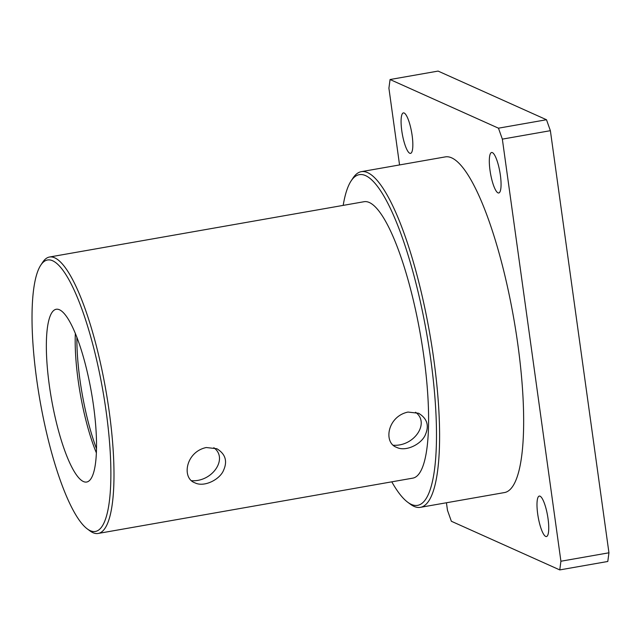 <?xml version="1.0" encoding="UTF-8"?>
<svg xmlns="http://www.w3.org/2000/svg" width="641" height="641" viewBox="0 0 641 641"><rect width="100%" height="100%" fill="white"/><g stroke="black" fill="none" stroke-linecap="round" stroke-linejoin="round"><path stroke-width="0.96" d="M93.498 405.553A87.713 20.256 -100 0 0 56.256 309.258A87.713 20.256 -100 0 0 51.496 399.159A87.713 20.256 -100 0 0 86.631 482.04A87.713 20.256 -100 0 0 93.498 405.553M106.11 411.21A137.839 31.826 80 0 1 87.192 528.841A137.839 31.826 80 0 1 40.095 401.162A137.839 31.826 80 0 1 40.824 265.086A137.839 31.826 80 0 1 106.11 411.21M49.549 257.009L364.152 201.699A140.347 32.403 80 0 1 423.749 355.763A140.347 32.403 80 0 1 412.756 478.146L98.145 533.456A140.347 32.403 -100 0 0 109.138 411.073A140.347 32.403 -100 0 0 49.549 257.009A140.347 32.403 -100 0 0 42.667 262.289L40.824 265.086M87.192 528.841L89.876 530.836A140.347 32.403 -100 0 0 98.145 533.456M407.988 412.067L418.557 413.253C426.97 418.325 429.294 425.336 425.552 434.278C422.074 443.868 406.057 452.129 396.707 447.386C383.166 442.819 387.404 416.394 407.988 412.067M206.25 447.53L216.826 448.716C225.368 453.916 227.635 461.055 223.637 470.125C220.023 479.524 204.126 487.537 194.968 482.849C181.435 478.282 185.674 451.857 206.25 447.53M343.191 205.384A167.91 38.772 80 0 1 351.148 180.866A167.91 38.772 80 0 1 430.68 358.872A167.91 38.772 80 0 1 407.636 502.167A167.91 38.772 80 0 1 391.787 481.832M407.636 502.167L410.32 504.163A170.418 39.349 -100 0 0 420.368 507.343A170.418 39.349 -100 0 0 433.709 358.736A170.418 39.349 -100 0 0 361.348 171.652A170.418 39.349 -100 0 0 352.991 178.07L351.148 180.866M96.487 448.708A90.221 20.832 80 0 1 76.888 337.238M75.35 333.376A87.713 20.256 -100 0 0 96.358 452.858M191.635 480.71C212.427 482.088 228.492 458.371 213.814 447.698M393.374 445.247C414.158 446.617 430.231 422.916 415.552 412.235M420.368 507.343L504.419 492.568A170.418 39.349 -100 0 0 517.768 343.961A170.418 39.349 -100 0 0 445.407 156.877L361.348 171.652M399.551 164.937L388.911 88.21L390.065 79.524L498.466 128.184L502.344 139.129L560.915 561.236L559.761 569.913L451.36 521.261L447.482 510.316L446.432 502.76M548.031 518.625A20.552 4.743 80 0 1 546.42 536.549A20.552 4.743 80 0 1 538.192 517.127A20.552 4.743 80 0 1 539.305 496.07A20.552 4.743 80 0 1 548.031 518.625M500.357 175.057A20.552 4.743 80 0 1 498.746 192.981A20.552 4.743 80 0 1 490.517 173.559A20.552 4.743 80 0 1 491.631 152.494A20.552 4.743 80 0 1 500.357 175.057M412.131 135.451A20.552 4.743 80 0 1 410.52 153.375A20.552 4.743 80 0 1 402.284 133.953A20.552 4.743 80 0 1 403.405 112.896A20.552 4.743 80 0 1 412.131 135.451M390.065 79.524L438.099 71.087L546.493 119.739L498.466 128.184M502.344 139.129L550.379 130.684L546.493 119.739M550.379 130.684L608.95 552.79L560.915 561.236M559.761 569.913L607.788 561.476L608.95 552.79"/></g></svg>
